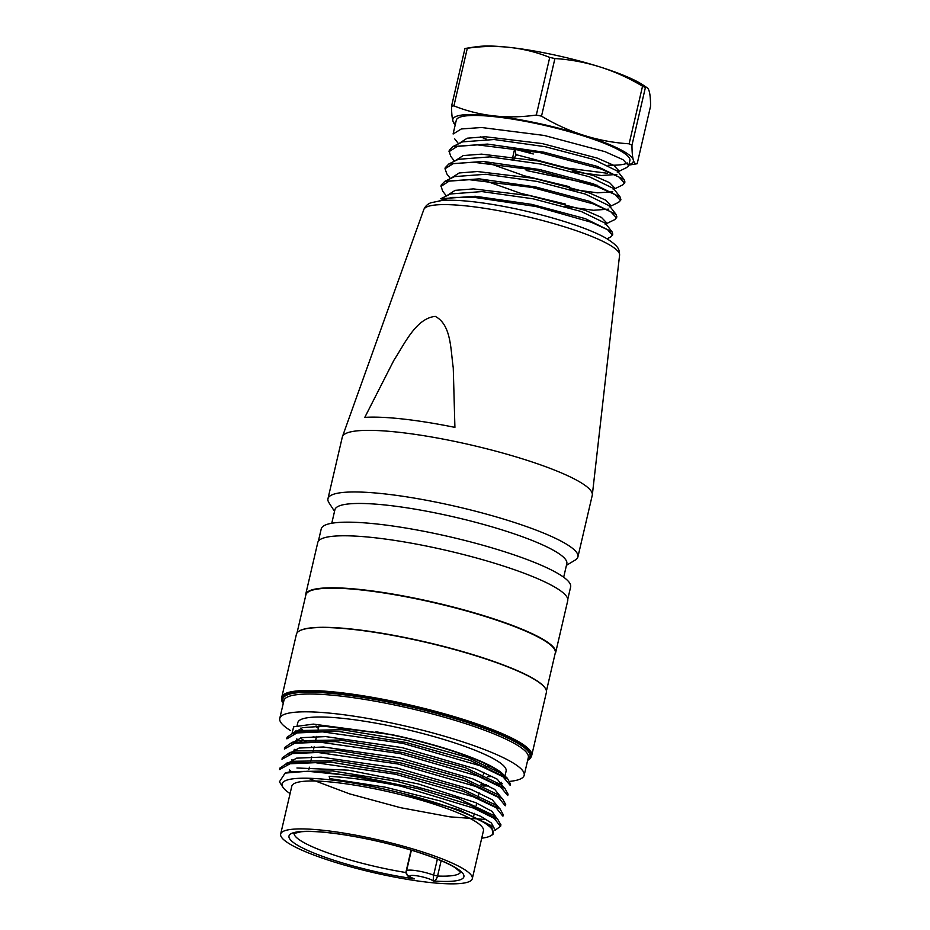 <?xml version="1.0" encoding="UTF-8"?>
<svg xmlns="http://www.w3.org/2000/svg" width="930" height="930" viewBox="0 0 930 930"><rect width="100%" height="100%" fill="white"/><g stroke="black" fill="none" stroke-linecap="round" stroke-linejoin="round"><path stroke-width="1.4" d="M453.154 133.978L461.327 128.956L481.566 127.515L544.213 135.454L605.012 151.671L622.984 159.681L628.692 165.668L629.901 160.553A89.117 14.927 -166.9 0 0 564.987 130.479A89.117 14.927 -166.9 0 0 465.686 115.925A89.117 14.927 -166.9 0 0 456.316 120.156L453.096 133.966M480.345 136.78A89.117 14.927 -166.9 0 0 486.425 139.163M513.767 148.149A89.117 14.927 -166.9 0 0 530.298 152.613M530.193 153.113L514.778 148.475L512.291 159.181M518.649 166.993L526.427 169.283M628.692 165.668L626.89 167.319M608.185 165.203A89.117 14.927 -166.9 0 0 627.529 163.017M439.111 200.799L451.98 197.416L474.358 197.381L535.924 206.518L591.387 222.293L607.592 229.71L612.393 235.232L610.638 236.906M612.765 234.069L611.94 231.779L585.237 218.631L531.832 204.391L475.288 196.253L440.808 198.741M442.645 191.08L441.099 186.314L449.085 181.141L469.313 179.699L532.053 187.43L593.003 203.798L610.789 211.773L616.416 217.806L614.823 219.561M616.788 216.678L615.962 214.388L589.306 201.252L535.75 186.977L479.299 178.862L444.866 181.327L441.262 185M446.749 173.584L445.005 168.749L453.259 163.668L473.324 162.215L536.215 170.19L596.955 186.535L614.963 194.521L620.543 200.438L618.752 202.077M620.822 199.276L620.031 196.997L593.27 183.815L539.807 169.585L483.379 161.471L448.899 163.936L445.319 167.609M450.725 156.298L449.237 151.532L457.293 146.37L477.427 144.859L540.295 152.683L601.094 169.028L619.055 177.095L624.53 183.094L622.914 184.791M597.688 185.395L526.171 170.469M624.867 181.862L624.1 179.595L597.304 166.412L543.98 152.206L487.46 144.08L452.933 146.545L449.399 150.207M516.034 155.333L514.697 148.021M513.941 159.414L515.894 154.589L567.66 168.167L607.523 173.282M618.404 172.201L618.764 170.643L613.637 165.273L597.432 158.17L542.271 143.58L485.448 136.768L467.197 138.198L459.897 142.941M484.077 161.518L524.45 175.84L569.369 186.674M614.358 189.592L614.718 188.023L609.545 182.64L593.421 175.572L538.307 160.983L481.554 154.136L463.198 155.577L455.874 160.332M480.066 178.909L520.533 193.277L565.359 204.065M610.312 206.983L610.673 205.414L605.477 200.031L589.318 192.94L534.262 178.362L477.369 171.527L459.153 172.968L451.841 177.711M606.616 222.793L601.477 217.434L585.342 210.354L530.193 195.742L473.417 188.906L455.084 190.359L447.76 195.091M450.55 193.963L481.88 191.58L533.123 198.811L581.273 211.517L605.407 223.258L612.045 231.803M444.807 181.338L454.526 176.607L485.913 174.259L537.156 181.443L585.296 194.068L609.417 205.821M608.604 209.157L593.468 210.273L564.754 206.367M458.641 159.286L490.005 156.879L541.155 164.087L589.388 176.793L613.393 188.441M612.765 191.813L597.606 192.824L569.044 189.046M462.745 141.86L494.097 139.523L545.154 146.696L593.503 159.425L617.439 171.12M616.881 174.445L601.419 175.514L572.496 171.573M628.936 164.703A92.675 15.531 -166.9 0 0 633.307 159.879A92.675 15.531 -166.9 0 0 584.063 135.408A92.675 15.531 -166.9 0 0 493.853 115.878A92.675 15.531 -166.9 0 0 452.898 120.83A92.675 15.531 -166.9 0 0 455.34 124.318M514.65 149.056A92.675 15.531 -166.9 0 0 533.274 153.973M509.78 47.43A92.675 15.531 -166.9 0 0 478.497 46.5A245.95 245.95 0 0 0 465.337 48.465A227.827 20.658 102.2 0 0 464.954 48.558A105.509 17.682 13.1 0 1 467.313 48.267A227.827 183.373 116.4 0 1 509.78 47.43A227.827 183.373 116.4 0 1 549.735 57.428A105.509 17.682 13.1 0 1 554.919 58.555A227.827 204.007 -96.9 0 1 599.99 66.948A92.675 15.531 -166.9 0 0 509.78 47.43M647.245 87.839A245.95 245.95 0 0 0 642.514 84.665A92.675 15.531 -166.9 0 0 599.99 66.948A227.827 204.007 -96.9 0 1 642.537 86.199A105.509 17.682 13.1 0 1 645.374 87.606A227.827 20.646 -77.8 0 1 647.245 87.839A227.827 20.646 -77.8 0 1 649.245 91.431A227.827 20.646 -77.8 0 1 650.582 106.101L637.178 163.703A227.827 20.646 -77.8 0 1 636.794 163.796A227.827 20.646 -77.8 0 1 633.307 159.879A227.827 20.646 -77.8 0 1 631.97 145.208A105.509 17.682 -166.9 0 0 629.133 143.801A227.827 204.007 -96.9 0 1 584.063 135.408A227.827 204.007 -96.9 0 1 541.516 116.157A105.509 17.682 -166.9 0 0 536.319 115.029A227.827 183.373 116.4 0 1 493.853 115.878A227.827 183.373 116.4 0 1 453.91 105.869A105.509 17.682 -166.9 0 0 451.55 106.159A227.827 20.658 102.2 0 0 452.898 120.83A227.827 20.658 102.2 0 0 454.898 124.422A245.95 245.95 0 0 0 455.258 124.678M629.133 143.801L642.537 86.199M645.374 87.606L631.97 145.208M536.319 115.029L549.735 57.428M554.919 58.555L541.516 116.157M451.55 106.159L464.954 48.558M467.313 48.267L453.91 105.869M334.533 511.384L328.953 502.7A128.328 21.495 13.1 0 1 327.965 498.724L342.298 437.112A128.328 21.495 13.1 0 1 342.414 436.705A128.328 21.495 13.1 0 1 472.149 445.249A128.328 21.495 13.1 0 1 592.329 494.865A128.328 21.495 13.1 0 1 592.259 495.283L577.925 556.884A128.328 21.495 13.1 0 1 575.275 560.023L566.44 565.347M454.91 427.382L453.259 367.827C450.562 349.726 451.434 324.744 435.24 316.386C415.919 318.397 404.736 343.751 393.936 360.201L364.793 417.372A126.689 21.227 13.1 0 1 454.91 427.382M331.766 523.253L334.916 509.721A119.052 19.949 13.1 0 1 455.398 517.278A119.052 19.949 13.1 0 1 566.823 563.685L563.685 577.216M327.965 498.724A128.328 21.495 13.1 0 1 457.816 506.862A128.328 21.495 13.1 0 1 577.925 556.884M318.362 541.202L321.234 528.903A128.038 21.448 13.1 0 1 377.894 524.113A128.038 21.448 13.1 0 1 507.571 552.711A128.038 21.448 13.1 0 1 570.636 586.946L567.777 599.234M283.499 702.348A126.899 21.262 13.1 0 1 338.997 694.175A126.899 21.262 13.1 0 1 475.404 725.156A126.899 21.262 13.1 0 1 527.915 759.217M290.404 730.492A125.469 21.018 13.1 0 1 279.767 718.413L283.906 700.615A125.469 21.018 13.1 0 1 339.438 695.919A125.469 21.018 13.1 0 1 466.511 723.947A125.469 21.018 13.1 0 1 528.321 757.497L524.171 775.294A125.469 21.018 13.1 0 1 509.942 781.363M510.128 785.28L503.025 776.783L480.24 765.785L402.876 743.372L322.675 731.875L297.019 732.921L286.94 738.815M507.652 795.499L500.759 787.082L477.881 776.062L400.412 753.672L320.304 742.21L294.647 743.256L284.464 749.069M505.176 805.717L498.422 797.382L475.474 786.373L397.97 763.995L317.862 752.475L292.311 753.579L281.988 759.264L282.325 757.752L289.567 752.73L333.347 751.882L400.888 762.949L465.593 781.002L502.502 798.719L505.56 804.276M502.723 816.017L495.992 807.635L473.149 796.719L395.471 774.237L315.421 762.67L290.009 763.774L279.593 769.529L279.93 768.029M495.481 829.967L500.433 826.375L494.272 818.412L473.568 808.1L401.388 786.327C375.057 780.933 350.982 777.596 329.162 776.317L330.045 779.84A108.357 18.158 13.1 0 1 403.108 793.534L459.722 810.344L491.772 826.352L492.9 834.419M313.875 747.987A114.065 19.112 13.1 0 1 311.457 746.906M302.297 742.326A114.065 19.112 13.1 0 1 298.518 740.129L296.821 738.966M279.453 781.781L285.126 773.097L307.435 771.249L358.271 776.317L417.698 788.628L469.011 804.543L497.713 819.237L500.782 824.759M279.977 768.052L287.277 763.03L331.045 762.182L398.482 773.225L463.326 791.302L500.061 808.949L503.142 814.506M486.611 819.574L449.806 816.831L400.505 807.682L349.482 793.836L308.144 778.247M284.348 749.034L284.708 747.476L291.962 742.431L335.567 741.594L403.202 752.649L467.848 770.703L504.932 788.477L507.943 794.046M286.742 738.769L287.103 737.211L294.322 732.131L338.032 731.34L405.678 742.407L470.289 760.508L507.35 778.224L510.326 783.792M307.435 771.249A114.065 19.112 13.1 0 1 401.388 786.327M490.796 825.445L459.269 809.949L403.108 793.534A108.357 18.158 13.1 0 1 490.935 835.675A108.357 18.158 13.1 0 1 481.728 838.174M290.09 793.581A108.357 18.158 13.1 0 1 282.929 787.268A108.357 18.158 13.1 0 1 330.045 779.84L329.162 776.317M472.3 878.676L483.449 830.757A98.382 16.484 -166.9 0 0 434.996 804.45A98.382 16.484 -166.9 0 0 335.346 782.479A98.382 16.484 -166.9 0 0 291.811 786.164L280.662 834.082A98.382 16.484 13.1 0 1 324.198 830.397A98.382 16.484 13.1 0 1 423.848 852.368A98.382 16.484 13.1 0 1 472.3 878.676A98.382 16.484 13.1 0 1 372.744 872.433A98.382 16.484 13.1 0 1 280.662 834.082M279.767 718.413A125.469 21.018 13.1 0 1 335.288 713.717A125.469 21.018 13.1 0 1 462.373 741.745A125.469 21.018 13.1 0 1 524.171 775.294M297.123 725.574L297.821 722.622A106.938 17.914 13.1 0 1 345.146 718.611A106.938 17.914 13.1 0 1 453.445 742.5A106.938 17.914 13.1 0 1 506.118 771.098L504.56 777.817M502.235 774.516A106.938 17.914 13.1 0 1 500.352 775.143M492.482 776.411A106.938 17.914 13.1 0 1 487.413 776.678M483.588 776.724A106.938 17.914 13.1 0 1 482.856 776.713M316.212 737.932A106.938 17.914 13.1 0 1 313.259 736.467M305.342 731.922A106.938 17.914 13.1 0 1 300.518 728.167M375.952 731.747A106.938 17.914 13.1 0 1 504.118 777.503M501.328 782.293A106.938 17.914 13.1 0 1 498.782 783.258M497.783 783.537A106.938 17.914 13.1 0 1 495.492 784.013M486.553 784.862A106.938 17.914 13.1 0 1 481.008 784.932M306.609 742.105A106.938 17.914 13.1 0 1 300.355 737.92M296.159 733.084A106.938 17.914 13.1 0 1 295.903 730.829A106.938 17.914 13.1 0 1 296.066 730.329M506.013 778.898L504.816 776.341A108.357 18.158 13.1 0 0 391.728 734.619L313.34 724.11L293.648 726.807L291.799 734.363M483.379 786.001L488.576 785.885M497.248 784.978L499.422 784.502M500.119 784.316L502.444 783.49M290.788 771.609L332.522 770.947L396.854 781.328L458.292 798.428L493.098 815.145M293.124 761.263L335.184 760.705L399.168 771.098L460.78 788.256L495.62 804.95M295.496 750.998L337.416 750.278L401.504 760.752L463.152 777.968L498.027 794.697M297.891 740.745L339.729 739.989L403.887 750.591L465.419 767.692L500.224 784.409M300.495 730.538L342.019 729.701L406.247 740.21L467.685 757.415L502.723 774.132L504.816 776.341M391.728 734.619L323.71 726.179L302.494 727.632L294.275 732.98M503.618 787.047L497.248 779.177L475.393 768.796L401.911 747.569L325.733 736.595L301.622 737.653L291.741 743.163M501.398 797.696L494.69 789.372L472.963 778.933L399.435 757.799L323.466 746.988L299.123 748.057L289.195 753.451L288.974 754.346M498.933 807.717L492.156 799.719L470.72 789.279L396.971 767.982L321.071 757.136L296.542 758.159L286.986 763.809M496.515 817.9L491.958 811.297L475.846 802.718L418.128 783.885L348.32 770.168L296.937 767.982M494.179 828.177L491.377 822.98L480.682 816.308L440.541 801.032L385.171 787.164L330.324 778.677M281.72 698.697A128.328 21.495 13.1 0 1 281.767 697.233A128.328 21.495 13.1 0 1 338.555 692.432A128.328 21.495 13.1 0 1 468.522 721.087A128.328 21.495 13.1 0 1 531.727 755.404A128.328 21.495 13.1 0 1 531.123 756.729L531.39 755.613A128.038 21.448 -166.9 0 0 468.325 721.378A128.038 21.448 -166.9 0 0 338.648 692.78A128.038 21.448 -166.9 0 0 281.976 697.57L281.72 698.663A128.038 21.448 13.1 0 1 338.392 693.873A128.038 21.448 13.1 0 1 468.069 722.471A128.038 21.448 13.1 0 1 531.135 756.706A128.038 21.448 13.1 0 1 527.67 760.287M283.255 703.417A128.038 21.448 13.1 0 1 281.72 698.663M299.239 631.017A128.038 21.448 13.1 0 1 299.402 630.924A128.038 21.448 13.1 0 1 353.423 629.25A128.038 21.448 13.1 0 1 545.189 688.119A128.038 21.448 13.1 0 1 545.282 688.281M281.767 697.233L296.414 634.26A128.328 21.495 13.1 0 1 299.065 631.121A128.328 21.495 13.1 0 1 353.214 629.447A128.328 21.495 13.1 0 1 545.399 688.444A128.328 21.495 13.1 0 1 546.387 692.432L531.727 755.404M546.433 690.967L555.28 652.93A128.038 21.448 -166.9 0 0 492.214 618.694A128.038 21.448 -166.9 0 0 362.537 590.097A128.038 21.448 -166.9 0 0 305.877 594.898L297.019 632.923M305.61 596.014A128.328 21.495 13.1 0 1 305.656 594.549L317.769 542.527A128.328 21.495 13.1 0 1 374.558 537.726A128.328 21.495 13.1 0 1 504.525 566.382A128.328 21.495 13.1 0 1 567.73 600.699L555.629 652.721A128.328 21.495 13.1 0 1 555.024 654.057M305.656 594.549A128.328 21.495 13.1 0 1 362.456 589.748A128.328 21.495 13.1 0 1 492.423 618.415A128.328 21.495 13.1 0 1 555.629 652.721M460.606 872.119A85.548 14.334 13.1 0 1 437.577 876.037C436.449 879.594 434.961 881.233 433.101 880.942L433.636 875.165L437.367 859.146M411.839 877.932L414.571 878.885C410.025 878.466 407.131 876.339 405.852 872.514L411.072 850.078M318.432 728.388A94.104 15.764 13.1 0 1 315.398 726.202M490.156 766.181A94.104 15.764 13.1 0 1 485.076 767.169M318.572 727.806A92.675 15.531 13.1 0 1 316.421 726.167M489.215 765.681A92.675 15.531 13.1 0 1 485.216 766.587M342.414 436.705L423.801 209.576A100.533 16.845 13.1 0 1 525.438 216.272A100.533 16.845 13.1 0 1 619.589 255.134L592.329 494.865M406.468 872.596L405.852 872.514A85.548 14.334 13.1 0 1 294.054 833.361M441.146 860.703L437.577 876.037L433.636 875.165A16.391 2.744 13.1 0 0 416.57 870.724A16.391 2.744 13.1 0 0 406.55 870.968L411.386 850.171M414.571 878.885A89.826 15.054 13.1 0 1 288.928 836.779A89.826 15.054 13.1 0 1 412.85 850.555A89.826 15.054 13.1 0 1 433.101 880.942A12.125 2.034 -166.9 0 0 415.117 875.583A12.125 2.034 -166.9 0 0 414.571 878.885M612.51 235.255L612.789 234.081M616.567 217.841L616.834 216.69M440.925 186.267L441.227 184.989M620.612 200.45L620.891 199.287M445.005 168.749L445.272 167.598M624.646 183.117L624.937 181.885M449.027 151.485L449.318 150.183M617.253 172.143L626.96 167.412M458.56 143.813L454.735 138.896M613.219 189.522L622.879 184.814M454.514 161.192L450.643 156.228M609.185 206.902L618.869 202.182M450.457 178.583L446.679 173.712M605.151 224.281L614.742 219.62M446.412 195.974L442.552 190.999M606.999 238.801L610.812 236.941M450.469 193.998L440.75 198.729M609.441 205.867L616.079 214.412M458.595 159.204L448.865 163.947M613.486 188.465L620.124 197.009M462.652 141.813L452.922 146.556M617.52 171.062L624.158 179.606M606.267 224.363L606.627 222.793M628.843 165.075A245.95 245.95 0 0 0 636.794 163.796M423.801 209.576C425.231 206.262 427.591 203.995 430.892 202.775L441.82 200.52C453.852 199.636 470.382 200.903 491.435 204.286C536.133 211.436 588.225 227.106 607.476 239.08C619.368 246.915 619.275 249.438 619.589 255.134M500.573 826.41L500.945 824.794M502.979 816.075L503.328 814.552M505.374 805.764L505.711 804.311M507.757 795.522L508.094 794.081M510.14 785.292L510.477 783.827M490.935 835.675L492.935 834.466M282.929 787.268L279.419 781.805M491.784 826.328L490.726 825.387M285.126 773.086L290.706 771.54M493.133 815.133L497.806 819.295M293.066 761.275L287.021 762.949M495.539 804.88L500.201 809.03M295.438 751.022L289.404 752.684M497.945 794.627L502.595 798.765M297.798 740.757L291.788 742.419M500.352 784.374L504.99 788.5M300.169 730.492L294.171 732.154M502.758 774.12L507.385 778.247M294.194 749.313L295.787 750.742M291.718 759.508L293.427 761.019M289.381 769.819L291.055 771.307M495.516 829.967L494.807 830.153M296.589 739.048L298.158 740.454M494.132 828.897L494.295 828.2M286.591 764.588L286.777 763.763M291.381 744L291.578 743.128M293.775 733.689L293.961 732.91M473.777 815.703L474.335 813.32M475.381 808.844L475.753 807.217M476.172 805.403L476.718 803.09M477.764 798.579L478.148 796.952M478.566 795.15L479.113 792.813M480.159 788.268L480.531 786.687M480.95 784.908L481.508 782.502M482.565 777.968L482.914 776.434M483.309 774.771L483.879 772.307M484.949 767.703L485.82 763.983M308.818 769.715L309.399 767.192M310.492 762.519L311.783 756.962M312.864 752.335L313.236 750.719M313.608 749.127L314.131 746.848M315.247 742.059L316.572 736.409M317.653 731.712L318.955 726.132M293.799 833.536L301.088 831.769C310.318 830.932 324 831.838 342.147 834.501C366.85 838.302 391.239 843.929 415.326 851.392C433.589 857.193 446.819 862.598 455.014 867.597L460.757 872.387M406.55 870.968C405.945 873.979 407.817 876.339 412.153 878.06"/></g></svg>
